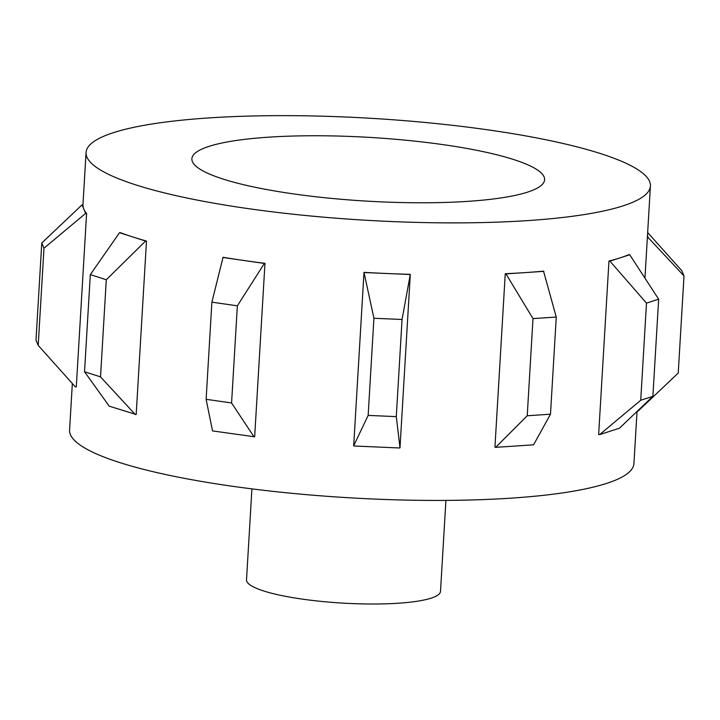 <?xml version="1.0" encoding="UTF-8"?>
<svg xmlns="http://www.w3.org/2000/svg" width="720" height="720" viewBox="0 0 720 720"><rect width="100%" height="100%" fill="white"/><g stroke="black" fill="none" stroke-linecap="round" stroke-linejoin="round"><path stroke-width="1.08" d="M445.914 500.4L440.505 591.336A97.173 17.541 -176.6 0 1 431.055 598.176A97.173 17.541 -176.6 0 1 321.588 601.434A97.173 17.541 -176.6 0 1 246.51 579.816L251.919 488.88M527.418 192.177A176.67 31.896 3.4 0 0 544.608 179.739A176.67 31.896 3.4 0 0 408.114 140.436A176.67 31.896 3.4 0 0 209.07 146.358A176.67 31.896 3.4 0 0 191.88 158.787A176.67 31.896 3.4 0 0 328.374 198.09A176.67 31.896 3.4 0 0 527.418 192.177M146.484 241.047L145.575 241.056L106.29 279.747L90.315 274.617L119.529 232.695L120.195 232.605A282.672 51.03 3.4 0 0 132.552 236.88A282.672 51.03 3.4 0 0 146.484 241.047L136.179 414.513L109.224 406.161L84.537 371.754L100.521 376.884L135.27 414.522M41.769 243.009L82.026 204.876L82.962 204.876A282.672 51.03 3.4 0 0 83.826 209.133A282.672 51.03 3.4 0 0 86.598 213.471L76.293 386.937L75.321 386.856L38.205 345.375L43.974 248.229L41.769 243.009L36 340.146L38.205 345.375M505.251 273.726A282.672 51.03 3.4 0 0 524.934 272.619A282.672 51.03 3.4 0 0 543.528 271.161L556.263 317.061L532.998 318.618L505.971 273.888L505.251 273.726L494.946 447.192L495.666 447.354L527.229 415.755L550.494 414.198L533.583 444.816L495.666 447.354M402.057 319.482L373.923 318.267L363.996 272.349L353.691 445.815L368.154 415.404L396.288 416.619L399.996 447.822L410.301 274.356L402.057 319.482L396.288 416.619M363.996 272.349A282.672 51.03 3.4 0 0 387.225 273.528A282.672 51.03 3.4 0 0 410.301 274.356M264.969 263.331L264.357 263.439L237.357 305.829L211.887 302.157L223.056 257.301A282.672 51.03 3.4 0 0 243.603 260.451A282.672 51.03 3.4 0 0 264.969 263.331L254.664 436.797L212.535 430.92L206.118 399.303L231.579 402.966L254.052 436.896M113.571 132.615A282.672 51.03 3.4 0 0 86.067 152.496A282.672 51.03 3.4 0 0 304.452 215.388A282.672 51.03 3.4 0 0 622.917 205.92A282.672 51.03 3.4 0 0 650.421 186.03A282.672 51.03 3.4 0 0 432.036 123.138A282.672 51.03 3.4 0 0 113.571 132.615M72.342 383.526L69.579 430.038A282.672 51.03 3.4 0 0 287.964 492.93A282.672 51.03 3.4 0 0 606.429 483.462A282.672 51.03 3.4 0 0 633.933 463.572L637.029 411.453M608.958 261.054A282.672 51.03 3.4 0 0 619.821 257.958A282.672 51.03 3.4 0 0 628.965 254.61L629.73 254.763L658.656 299.205L646.497 303.111L609.921 261.144L608.958 261.054L598.653 434.52L599.616 434.61L640.728 400.257L652.878 396.342L619.425 428.229L599.616 434.61M222.84 257.463L264.357 263.439M119.529 232.695L145.575 241.056M82.026 204.876L85.626 213.39L43.974 248.229M647.658 232.542L681.795 270.693L684 275.922L648.279 237.726L647.352 237.726M648.279 237.726L647.46 235.8M609.921 261.144L629.73 254.763M505.971 273.888L543.888 271.35M364.293 272.538L410.157 274.518M399.852 447.984L353.988 446.004M211.887 302.157L206.118 399.303M237.357 305.829L231.579 402.966M373.923 318.267L368.154 415.404M532.998 318.618L527.229 415.755M556.263 317.061L550.494 414.198M646.497 303.111L640.728 400.257M658.656 299.205L652.878 396.342M637.299 411.192L637.974 411.192L678.231 373.059L684 275.922M86.598 213.471L85.626 213.39M90.315 274.617L84.537 371.754M106.29 279.747L100.521 376.884M86.067 152.496L82.953 204.876M650.421 186.03L644.949 278.145"/></g></svg>

